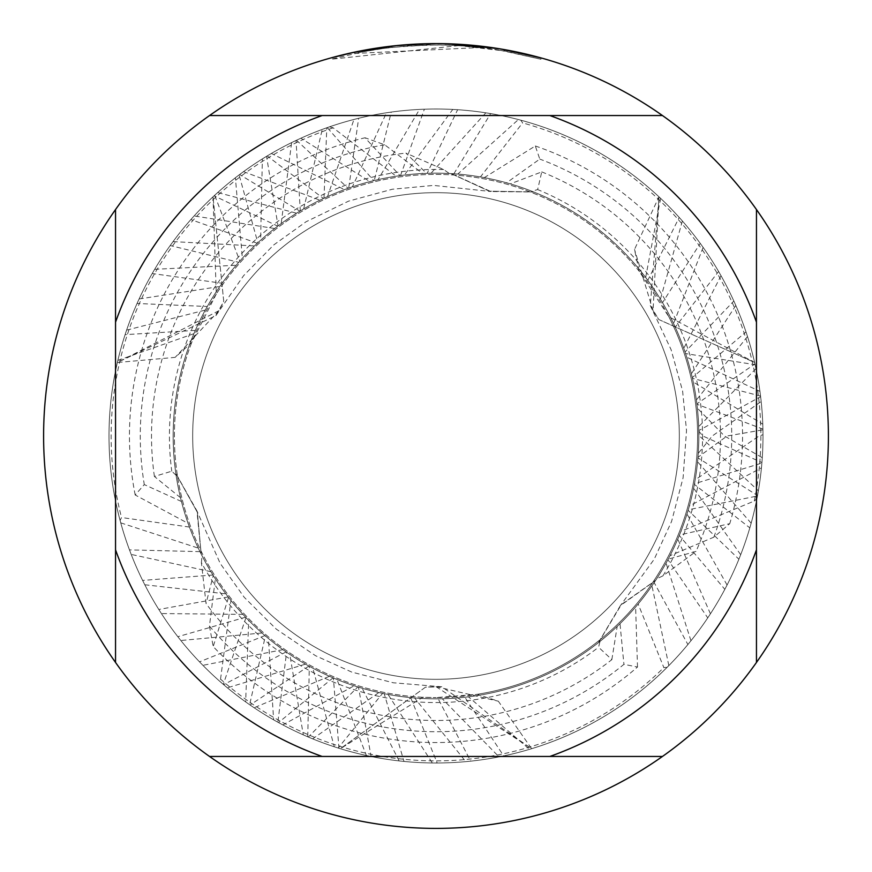 <?xml version="1.0" encoding="UTF-8"?>
<svg xmlns="http://www.w3.org/2000/svg" width="872" height="872" viewBox="0 0 872 872"><rect width="100%" height="100%" fill="white"/><g stroke="black" fill="none" stroke-linecap="round" stroke-linejoin="round"><path stroke-width="0.65" stroke-dasharray="4.36 3.27" d="M436 192.679A243.321 243.321 0 0 1 679.321 436A243.321 243.321 0 0 1 436 679.321A243.321 243.321 0 0 1 192.679 436A243.321 243.321 0 0 1 436 192.679A243.321 243.321 0 0 1 679.321 436A243.321 243.321 0 0 1 436 679.321A243.321 243.321 0 0 1 192.679 436A243.321 243.321 0 0 1 436 192.679A243.321 243.321 0 0 1 679.321 436A243.321 243.321 0 0 1 436 679.321A243.321 243.321 0 0 1 192.679 436A243.321 243.321 0 0 1 436 192.679A243.321 243.321 0 0 1 679.321 436A243.321 243.321 0 0 1 436 679.321A243.321 243.321 0 0 1 192.679 436A243.321 243.321 0 0 1 436 192.679M762.281 457.669A327 327 0 0 1 437.188 763L436 763A327 327 0 0 0 761.921 462.531L762.281 457.669L724.479 436L697.36 408.129L696.913 404.237L762.924 429.079L762.782 424.184L693.229 381.99L692.433 378.317L760.548 396.052L759.937 391.375L686.755 357.204L685.588 353.574L755.141 364.725L754.629 362.501L658.785 319.523L650.294 305.571L658.992 196.821L653.063 310.683L658.785 319.523L754.629 362.48L668.813 316.721L639.122 271.148L634.511 249.436L658.97 196.81L660.562 198.304A327 327 0 0 0 436 109A327 327 0 0 1 679.223 217.433L682.384 220.998A327 327 0 0 0 266.538 156.339L262.374 158.9L260.608 240.236L257.829 242.765L239.124 174.901L235.386 177.768L242.383 258.232L239.822 261.066L214.708 195.252L213.03 196.81A327 327 0 0 1 760.624 396.673L761.18 401.502L712.261 436L698.265 453.386L697.982 457.277L727.074 436L762.946 429.842L763 434.692L759.011 436L695.148 479.905L694.472 483.753L761.877 463.065L761.441 467.893L689.349 506L688.281 509.749L757.441 496.015L756.994 498.403L754.302 501.029L680.934 531.364L679.484 534.994L729.755 523.658L713.885 537.152L670.001 555.693L668.214 559.148L696.041 551.398L662.916 575.88L656.671 578.79L655.689 580.294L621.387 604.514L598.584 642.522A262.843 262.843 0 0 1 201.192 554.112L196.919 510.883L175.828 473.387L197.366 512.3L201.192 554.112A262.843 262.843 0 0 0 598.584 642.522L621.398 604.514L655.689 580.294A262.843 262.843 0 0 0 533.566 191.938L489.236 191.186L451.118 173.593A262.843 262.843 0 0 0 173.157 436A262.843 262.843 0 0 1 451.271 173.604L490.696 191.513L533.708 191.993A262.843 262.843 0 0 1 655.602 580.425L620.384 605.615L598.454 642.62L599.991 641.411L598.584 647.242L611.85 659.635A284.501 284.501 0 0 1 206.043 603.5L201.399 562.571A266.57 266.57 0 0 0 598.584 647.242M761.18 401.502A327 327 0 0 0 436 109A327 327 0 0 1 754.956 363.918L755.991 368.66A327 327 0 0 0 436 109A327 327 0 0 1 745.996 331.938L747.511 336.538A327 327 0 0 0 436 109A327 327 0 0 1 733.843 301.025L735.815 305.462A327 327 0 0 0 436 109A327 327 0 0 1 718.593 271.475L721.013 275.705A327 327 0 0 0 436 109A327 327 0 0 1 700.238 243.364L703.115 247.376A327 327 0 0 0 213.03 196.81L216.289 294.017A261.6 261.6 0 0 1 697.6 436A261.6 261.6 0 0 1 436 697.6L477.202 694.33L498.315 701.197L531.658 748.699L436 686.635L425.482 687.18L340.353 748.699L422.887 697.262L436 697.6A261.6 261.6 0 0 1 174.4 436A261.6 261.6 0 0 1 639.122 271.148M668.824 316.721A261.6 261.6 0 0 1 477.202 694.33M458.759 45.595L331.088 59.242L362.632 51.851L383.963 48.385L405.458 46.107L437.842 44.908L459.446 45.617L480.984 47.502L480.984 46.183L436 43.6A392.4 392.4 0 0 1 828.4 436A392.4 392.4 0 0 1 436 828.4A392.4 392.4 0 0 1 43.6 436A392.4 392.4 0 0 1 436 43.6L443.074 43.665M447.946 43.785L479.48 46.02M448.284 43.796L436 43.6L458.759 44.276L500.408 48.919M540.913 57.89L498.73 48.658L498.74 49.977L540.913 59.252L504.539 50.968L458.77 45.573L458.77 44.265M419.519 109.414A327 327 0 0 1 658.97 196.81A327 327 0 0 0 424.37 109.207L419.519 109.414L378.067 179.621L374.273 180.504L391.266 112.074L386.47 112.771L352.397 186.815L348.713 188.08L358.654 118.276L353.945 119.464L327.534 196.582L323.981 198.227L326.804 127.77L322.237 129.427L303.685 208.888L300.306 210.893L296.022 140.479L291.63 142.594L281.176 223.592L278.037 225.924L266.538 156.328M257.284 243.255L190.87 219.57L194.118 215.951L274.647 228.519L277.743 226.142L214.098 195.819L217.684 192.549L296.556 213.204L299.881 211.144L239.626 174.531L243.539 171.642L319.926 200.179L323.436 198.478L267.192 155.935L271.366 153.461L344.451 189.616L348.124 188.287L296.491 140.25L300.905 138.212L369.946 181.594L373.728 180.635L327.251 127.606L329.551 126.811L333.169 127.835L396.128 176.199L399.986 175.632L365.03 137.776L384.661 144.774L422.658 173.495L426.55 173.332L405.916 153.101L443.685 169.55L449.331 173.495L451.271 173.604M533.708 191.993L533.566 191.938A262.843 262.843 0 0 1 670.012 555.693M480.973 47.502L354.762 53.443A391.092 391.092 0 0 1 391.866 47.404L426.702 45.017L448.284 45.104L469.91 46.38L498.73 49.977M410.113 44.45L391.866 46.096L391.866 47.404L391.866 46.085A392.4 392.4 0 0 0 354.762 52.102L383.222 47.164M397.828 45.464L396.171 45.627M540.945 59.252L540.945 57.89L540.945 59.252M354.762 53.443L354.762 52.102L354.762 53.443M415.715 44.123L436 43.611L405.676 44.777L375.538 48.287L338.401 55.928L331.066 57.89L331.066 59.252M504.561 50.968L504.561 49.639L504.561 50.968M389.708 46.347L436 43.6M216.289 294.006L191.677 342.511L175.174 357.367L117.371 362.501L218.948 310.683L223.733 301.298L213.008 196.821L223.733 301.298L215.896 315.631L117.371 362.48L117.862 360.376A327 327 0 0 0 109 436A327 327 0 0 1 125.099 334.652L126.614 330.128A327 327 0 0 0 109 436A327 327 0 0 1 137.057 303.478L139.095 298.976A327 327 0 0 0 109 436A327 327 0 0 1 152.219 273.525L154.671 269.317A327 327 0 0 0 109 436A327 327 0 0 1 170.193 245.544L173.048 241.62A327 327 0 0 0 109 436A327 327 0 0 1 190.881 219.57M175.828 473.387A262.843 262.843 0 0 1 451.118 173.593L489.236 191.186L533.566 191.938L531.898 191.273L537.643 189.573L541.752 171.893L510.305 183.883A262.843 262.843 0 0 1 655.689 580.294L655.602 580.425M598.454 642.62A262.843 262.843 0 0 1 201.116 553.971M201.41 562.571L201.999 555.715L201.192 554.112L197.366 512.3L175.85 473.54L176.111 475.305A262.843 262.843 0 0 1 173.157 436A262.843 262.843 0 0 0 175.85 473.54A262.843 262.843 0 0 1 195.306 330.401L125.099 334.652M194.118 215.951A327 327 0 0 0 278.528 722.583L282.844 724.915L354.163 685.774L357.738 686.918L308.328 737.047L312.677 738.857L378.862 692.553L382.59 693.36L338.162 748.023L340.342 748.699L425.482 687.18L441.81 686.798L531.648 748.699A327 327 0 0 0 754.629 362.501A327 327 0 0 1 531.658 748.699L529.577 749.321L468.46 696.826L464.896 697.251L503.678 755.915L499.013 756.874L442.278 698.766L438.213 698.832L470.706 761.158L465.79 761.638L414.614 697.971L410.668 697.622L437.188 763M340.342 748.699A327 327 0 0 1 117.371 362.501A327 327 0 0 0 340.342 748.699M115.54 662.458L115.54 209.542M662.458 756.46L209.542 756.46M756.46 209.542L756.46 662.458M209.542 115.54L662.458 115.54M422.887 697.273A261.6 261.6 0 0 1 191.677 342.511M541.752 171.893A284.501 284.501 0 0 1 696.041 551.398M531.898 191.273A262.843 262.843 0 0 1 668.214 559.148M662.916 575.88A266.57 266.57 0 0 0 537.643 189.573M759.937 391.375A327 327 0 0 1 763 436A327 327 0 0 0 755.141 364.725M686.755 357.204A262.843 262.843 0 0 1 679.484 534.994M176.111 475.305L171.762 471.185L154.399 476.472L180.504 497.705A262.843 262.843 0 0 1 193.889 333.693L195.306 330.401M685.588 353.574A262.843 262.843 0 0 1 680.934 531.364M117.862 360.376L193.889 333.693M126.614 330.128L205.302 310.061L207.274 306.497L137.057 303.478M180.504 497.705L181.452 501.498A262.843 262.843 0 0 1 205.291 310.061M692.433 378.317A262.843 262.843 0 0 1 688.281 509.749M762.782 424.184A327 327 0 0 1 763 436A327 327 0 0 0 760.548 396.052M181.452 501.498L144.294 484.581L135.182 494.991L188.101 523.374A262.843 262.843 0 0 1 207.274 306.497M693.229 381.99A262.843 262.843 0 0 1 689.349 506M139.095 298.976L219.82 286.496L222.098 283.258L152.219 273.525M188.101 523.374L189.431 527.059A262.843 262.843 0 0 1 219.82 286.496M696.913 404.237A262.843 262.843 0 0 1 694.472 483.753M510.305 183.883L506.556 182.804L539.779 159.085L535.321 145.984L484.276 177.626L480.428 176.94L522.633 122.898L520.758 120.173L518.415 119.551L457.767 174.062L453.876 173.768L490.642 113.6L485.846 112.826A327 327 0 0 1 763 436A327 327 0 0 0 762.924 429.079M120.739 522.851L198.271 548.117A262.843 262.843 0 0 1 222.098 283.258M697.36 408.129A262.843 262.843 0 0 1 695.148 479.905M154.671 269.317L236.181 265.252L238.721 262.309L170.193 245.544M198.271 548.117L199.96 551.638A262.843 262.843 0 0 1 236.181 265.241M758.378 490.762A327 327 0 0 1 436 763A327 327 0 0 0 757.528 495.547L758.378 490.762L699.464 436L698.799 431.041A262.843 262.843 0 0 1 697.982 457.277M698.799 431.041L702.799 436L761.921 462.542M199.96 551.638L129.47 549.883L131.192 554.418L210.882 571.683A262.843 262.843 0 0 1 238.721 262.309M698.843 434.965A262.843 262.843 0 0 1 698.265 453.386M173.038 241.62L254.46 245.926L257.284 243.266A262.843 262.843 0 0 0 173.157 436A262.843 262.843 0 0 1 254.46 245.926M245.98 617.605L223.297 684.367L221.455 682.787L220.54 679.135A324.875 324.875 0 0 0 663.843 667.581L667.135 667.32A327 327 0 0 1 436 763A327 327 0 0 0 749.822 527.876L751.152 523.211A327 327 0 0 1 436 763A327 327 0 0 0 738.9 559.225L740.688 554.712A327 327 0 0 1 436 763A327 327 0 0 0 724.828 589.33L727.074 585.025A327 327 0 0 1 436 763A327 327 0 0 0 707.759 617.867L710.429 613.812A327 327 0 0 1 436 763A327 327 0 0 0 687.888 644.528L690.951 640.757A327 327 0 0 1 436 763L432.316 762.978L388.029 694.428L384.225 693.687L403.965 761.43L399.147 760.918L362.163 688.259L358.436 687.136L371.123 756.504L366.382 755.501L336.995 679.484L333.387 677.991L338.946 748.263L334.325 746.792L312.776 668.159L309.331 666.306L307.74 736.796L303.293 734.856L289.809 654.436L286.583 652.245L277.863 722.223L273.634 719.847L268.402 638.478L265.415 635.961L249.621 704.685L245.653 701.895L248.705 620.406L245.991 617.605A262.843 262.843 0 0 0 651.962 585.821L654.163 582.594L687.888 644.528M210.882 571.683L212.921 575.008A262.843 262.843 0 0 1 274.636 228.519M144.796 584.763L225.826 593.843A262.843 262.843 0 0 1 277.743 226.142M217.684 192.549A327 327 0 0 0 109 436A327 327 0 0 1 214.098 195.819M225.826 593.843L228.202 596.949A262.843 262.843 0 0 1 296.556 213.193M228.202 596.949L158.802 609.463L161.407 613.561L242.939 614.368A262.843 262.843 0 0 1 299.881 211.144M243.539 171.642A327 327 0 0 0 109 436A327 327 0 0 1 239.626 174.531M485.846 112.815L431.051 173.201L427.149 173.31L457.626 109.719L452.775 109.436L404.39 175.065L400.521 175.566A262.843 262.843 0 0 1 698.843 436A262.843 262.843 0 0 1 384.225 693.687M400.521 175.566L424.37 109.207M242.939 614.368L245.599 617.202A262.843 262.843 0 0 1 319.926 200.179M404.39 175.065A262.843 262.843 0 0 1 698.843 436A262.843 262.843 0 0 1 388.029 694.428M245.599 617.202L177.834 636.702L180.842 640.517L262.003 632.996A262.843 262.843 0 0 1 323.436 198.478M452.775 109.436A327 327 0 0 1 762.946 429.842M271.366 153.461A327 327 0 0 0 109 436A327 327 0 0 1 267.192 155.935M427.149 173.31A262.843 262.843 0 0 1 698.843 436A262.843 262.843 0 0 1 410.668 697.622M763 434.692A327 327 0 0 0 457.626 109.719M262.003 633.007L264.935 635.557A262.843 262.843 0 0 1 344.451 189.616M431.051 173.201A262.843 262.843 0 0 1 698.843 436A262.843 262.843 0 0 1 414.614 697.971M264.935 635.557L199.514 661.848L202.893 665.325L282.899 649.651A262.843 262.843 0 0 1 348.124 188.287M300.905 138.212A327 327 0 0 0 109 436A327 327 0 0 1 296.491 140.25M453.876 173.768A262.843 262.843 0 0 1 698.843 436A262.843 262.843 0 0 1 438.213 698.832M518.415 119.551A327 327 0 0 1 763 436A327 327 0 0 0 490.642 113.6M282.899 649.651L286.092 651.907A262.843 262.843 0 0 1 369.946 181.594M457.767 174.062A262.843 262.843 0 0 1 698.843 436A262.843 262.843 0 0 1 442.278 698.766M286.092 651.907L223.657 684.683L227.385 687.812L305.473 664.137A262.843 262.843 0 0 1 373.728 180.635M189.431 527.059L121.524 517.521L120.107 520.508L120.75 522.851A327 327 0 0 1 327.251 127.606M667.135 667.32L668.846 665.587A327 327 0 0 1 221.455 682.787M480.428 176.94A262.843 262.843 0 0 1 468.46 696.826M754.302 501.029A324.875 324.875 0 0 0 522.633 122.898M333.169 127.835A324.875 324.875 0 0 0 121.524 517.521M305.473 664.137L308.895 666.066A262.843 262.843 0 0 1 396.128 176.199M484.276 177.626A262.843 262.843 0 0 1 464.896 697.251M308.895 666.066L250.057 704.99L254.09 707.737L329.463 676.28A262.843 262.843 0 0 1 399.986 175.632M535.321 145.984A306.552 306.552 0 0 1 729.755 523.658M135.182 494.991A306.552 306.552 0 0 1 365.041 137.776M209.454 626.074A295.717 295.717 0 0 0 623.927 664.333L637.497 667.026A306.552 306.552 0 0 1 213.215 646.566L209.454 626.074L215.34 578.812L213.248 575.52L206.043 603.5M506.556 182.804A262.843 262.843 0 0 1 656.671 578.79M713.885 537.152A295.717 295.717 0 0 0 539.779 159.085M384.661 144.774A295.717 295.717 0 0 0 144.294 484.581M329.463 676.28L333.05 677.838A262.843 262.843 0 0 1 422.658 173.495M354.163 685.774A262.843 262.843 0 0 1 426.55 173.332M154.399 476.472A284.501 284.501 0 0 1 405.916 153.101M443.685 169.55A266.57 266.57 0 0 0 171.762 471.185M357.738 686.918A262.843 262.843 0 0 1 449.331 173.495M220.54 679.146L230.949 600.437L228.529 597.375L213.215 646.566M212.921 575.008L142.616 580.414L144.796 584.752A327 327 0 0 1 109 436A327 327 0 0 0 129.47 549.883M333.05 677.838L278.528 722.594M660.562 198.293L645.662 277.481L647.798 280.348L679.223 217.433M682.384 220.998L660.42 299.172L662.513 302.66L700.238 243.364M703.115 247.376L673.566 323.534L675.233 327.12L718.593 271.475M721.013 275.705L683.79 348.331L685.054 351.994L733.843 301.025M735.815 305.462L691.376 373.816L692.27 377.598L745.996 331.927M747.511 336.538L696.368 399.997L696.87 403.867L754.956 363.918M755.991 368.66L698.679 426.637L698.788 430.55L760.624 396.673M611.85 659.635L617.191 626.412L620.003 623.698L623.927 664.333M637.508 667.026L635.612 606.999L638.141 604.002L663.843 667.581M668.846 665.598L651.962 585.821M690.962 640.757L666.055 563.116L667.919 559.682L707.759 617.867M710.429 613.812L677.784 539.092L679.288 535.484L724.828 589.33M727.074 585.025L686.994 514.011L688.128 510.284L738.9 559.225M740.699 554.712L693.611 488.189L694.352 484.363L749.833 527.876M751.163 523.211L697.578 461.768L697.927 457.876L757.528 495.547M599.991 641.411A262.843 262.843 0 0 1 201.999 555.715M617.191 626.412A262.843 262.843 0 0 1 213.248 575.52M620.003 623.698A262.843 262.843 0 0 1 215.34 578.812M635.612 606.999A262.843 262.843 0 0 1 228.529 597.375M638.141 604.002A262.843 262.843 0 0 1 230.949 600.437M120.107 520.508A327 327 0 0 1 329.551 126.811M520.758 120.173A327 327 0 0 1 756.994 498.403M245.653 701.895A327 327 0 0 0 436 763A327 327 0 0 1 223.297 684.367M761.441 467.893A327 327 0 0 0 763 436A327 327 0 0 1 757.441 496.015M654.163 582.594A262.843 262.843 0 0 1 248.705 620.406M273.634 719.847A327 327 0 0 0 436 763A327 327 0 0 1 249.621 704.685M131.192 554.418A327 327 0 0 1 109 436A327 327 0 0 0 142.616 580.414M465.79 761.638A327 327 0 0 0 763 436A327 327 0 0 1 761.877 463.065M666.055 563.116A262.843 262.843 0 0 1 265.415 635.961M667.919 559.682A262.843 262.843 0 0 1 268.402 638.478M303.293 734.856A327 327 0 0 0 436 763A327 327 0 0 1 277.863 722.223M677.784 539.092A262.843 262.843 0 0 1 286.583 652.245M679.288 535.484A262.843 262.843 0 0 1 289.809 654.436M161.407 613.561A327 327 0 0 1 109 436A327 327 0 0 0 158.802 609.463M334.325 746.792A327 327 0 0 0 436 763A327 327 0 0 1 307.74 736.796M686.994 514.011A262.843 262.843 0 0 1 309.331 666.306M378.067 179.621A262.843 262.843 0 0 1 698.788 430.55M688.128 510.284A262.843 262.843 0 0 1 312.765 668.17M374.273 180.504A262.843 262.843 0 0 1 698.679 426.637M180.842 640.517A327 327 0 0 1 109 436A327 327 0 0 0 177.844 636.702M386.47 112.771A327 327 0 0 1 436 109A327 327 0 0 0 391.266 112.074M366.382 755.501A327 327 0 0 0 436 763A327 327 0 0 1 338.946 748.263M693.611 488.189A262.843 262.843 0 0 1 333.387 677.991M352.397 186.804A262.843 262.843 0 0 1 696.87 403.867M694.352 484.363A262.843 262.843 0 0 1 336.995 679.484M348.713 188.08A262.843 262.843 0 0 1 696.368 399.997M202.893 665.325A327 327 0 0 1 109 436A327 327 0 0 0 199.514 661.848M353.945 119.464A327 327 0 0 1 436 109A327 327 0 0 0 358.654 118.276M399.147 760.918A327 327 0 0 0 436 763A327 327 0 0 1 371.123 756.504M697.578 461.768A262.843 262.843 0 0 1 358.436 687.136M327.534 196.582A262.843 262.843 0 0 1 692.27 377.598M697.927 457.876A262.843 262.843 0 0 1 362.163 688.259M323.981 198.227A262.843 262.843 0 0 1 691.376 373.816M227.385 687.812A327 327 0 0 1 109 436A327 327 0 0 0 223.657 684.683M322.237 129.427A327 327 0 0 1 436 109A327 327 0 0 0 326.804 127.77M432.316 762.978A327 327 0 0 0 436 763A327 327 0 0 1 403.965 761.43M303.685 208.888A262.843 262.843 0 0 1 685.054 351.994M300.306 210.893A262.843 262.843 0 0 1 683.79 348.331M254.09 707.737A327 327 0 0 1 109 436A327 327 0 0 0 250.057 704.99M291.63 142.594A327 327 0 0 1 436 109A327 327 0 0 0 296.022 140.479M281.176 223.592A262.843 262.843 0 0 1 675.233 327.12M278.037 225.924A262.843 262.843 0 0 1 673.566 323.534M529.577 749.321A327 327 0 0 0 763 436A327 327 0 0 1 470.706 761.158M282.844 724.915A327 327 0 0 1 109 436A327 327 0 0 0 338.162 748.023M262.374 158.9A327 327 0 0 1 436 109A327 327 0 0 0 214.708 195.252M260.608 240.236A262.843 262.843 0 0 1 662.513 302.66M257.829 242.765A262.843 262.843 0 0 1 660.42 299.172M499.013 756.874A327 327 0 0 0 763 436A327 327 0 0 1 503.678 755.915M312.677 738.857A327 327 0 0 1 109 436A327 327 0 0 0 308.328 737.047M235.386 177.768A327 327 0 0 1 436 109A327 327 0 0 0 239.124 174.912M382.59 693.36A262.843 262.843 0 0 1 173.157 436A262.843 262.843 0 0 0 378.862 692.553M239.822 261.066A262.843 262.843 0 0 1 645.662 277.481M242.383 258.232A262.843 262.843 0 0 1 647.798 280.348M504.703 49.66L504.703 50.99M215.896 315.631L243.659 275.596L273.699 244.967L306.018 221.782L348.604 201.127L392.258 189.257L433.646 185.409L490.696 191.502M218.948 310.683L175.174 357.367M441.81 686.798L393.261 682.776L351.71 672.072L315.479 655.679L276.293 629.126L244.182 597.255L220.158 563.334L196.909 510.883M436 686.624L498.315 701.197M650.294 305.571L671.08 349.628L682.591 390.961L686.515 430.539L683.103 477.747L671.56 521.489L654.196 559.257L620.395 605.615M653.052 310.683L634.511 249.436"/><path stroke-width="1.31" d="M443.074 43.665L447.946 43.785M479.48 46.02L480.973 46.183M662.458 115.54L209.542 115.54A392.4 392.4 0 0 1 756.46 662.458A392.4 392.4 0 0 1 115.54 662.458A392.4 392.4 0 0 1 115.54 209.542L115.54 662.458M500.408 48.919L540.913 57.89M498.74 48.647L448.284 43.796M396.171 45.627L354.762 52.102L331.088 57.89M410.113 44.45L415.715 44.123M383.222 47.164L389.708 46.347M436 43.6L397.828 45.464M209.542 756.46L322.16 756.46A340.08 340.08 0 0 1 115.54 549.84M322.16 756.46L662.458 756.46M756.46 662.458L756.46 549.84A340.08 340.08 0 0 1 549.84 756.46M756.46 549.84L756.46 209.542M549.84 115.54A340.08 340.08 0 0 1 756.46 322.16M115.54 322.16A340.08 340.08 0 0 1 322.16 115.54M115.54 209.542A392.4 392.4 0 0 1 209.542 115.54"/></g></svg>
